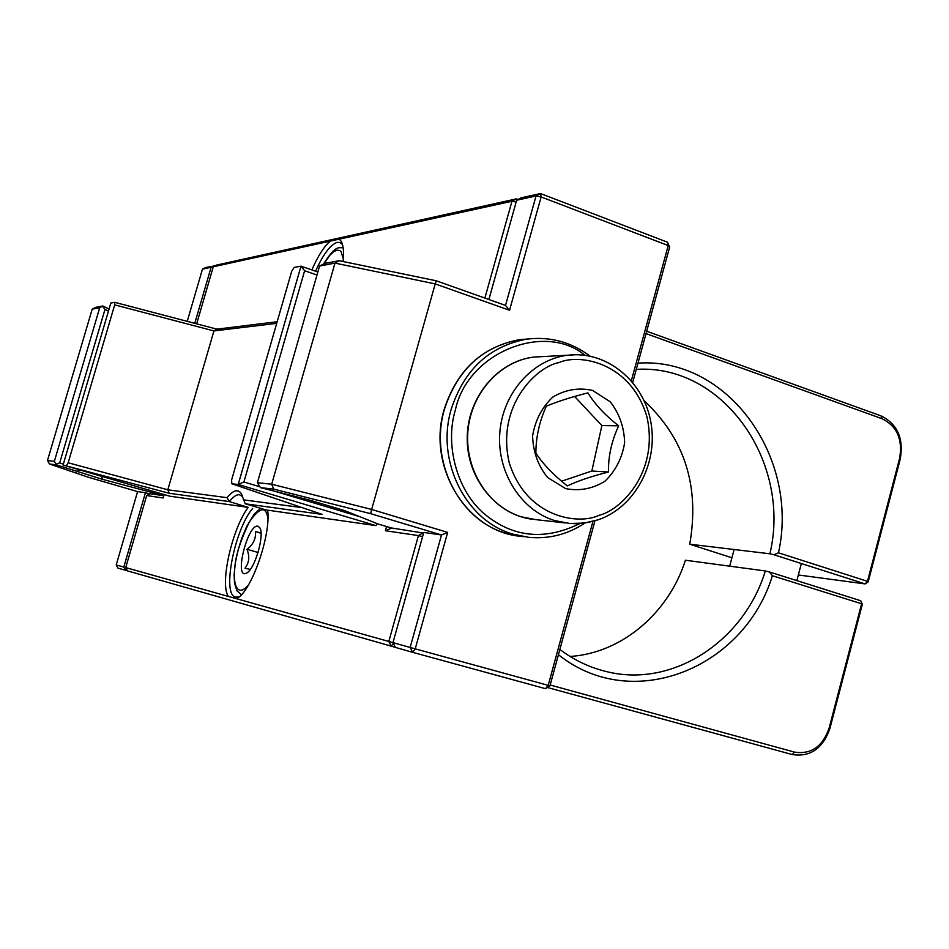 <?xml version="1.0" encoding="UTF-8"?>
<svg xmlns="http://www.w3.org/2000/svg" width="949" height="949" viewBox="0 0 949 949"><rect width="100%" height="100%" fill="white"/><g stroke="black" fill="none" stroke-linecap="round" stroke-linejoin="round"><path stroke-width="1.42" d="M99.716 307.701L102.539 306.23L104.983 309.421L59.704 462.887L55.932 464.18L54.366 461.333L99.716 307.701L92.207 309.125L47.45 460.597L49.55 464.025L88.435 477.276L137.593 491.582L116.217 564.928L123.797 567.063L145.446 492.709L137.593 491.582M187.226 321.355L202.445 269.16L205.589 267.511L215.055 265.862M54.366 461.333L47.45 460.597M92.207 309.125L95.837 307.334L102.86 305.981L109.076 309.042M194.77 323.336L211.105 267.262L202.445 269.16M127.486 570.847L117.984 568.154L116.217 564.928M149.717 493.86L145.446 492.709M49.55 464.025L56.003 464.749L102.362 479.304L163.833 495.627M104.983 309.421L108.459 311.13M214.284 265.59L211.105 267.262M123.797 567.063L125.588 570.325M125.019 568.783L126.098 568.321M148.637 493.539L148.305 494.643M152.718 491.226L152.564 492.341M83.251 470.941L96.739 474.88M59.704 462.887L63.346 464.144M517.774 199.42L516.363 198.875L216.479 265.115L213.276 266.788L196.668 323.834M423.598 533.065L391.225 527.929M164.141 494.559L163.145 497.976L146.68 495.556L125.707 567.597L127.498 570.871L395.401 647.348M163.809 495.71L149.954 493.729L146.68 495.556M516.612 200.369L516.363 198.875L511.962 201.259L213.276 266.788M484.88 298.081L511.962 201.259L516.137 202.054M391.118 528.308L385.389 530.728L386.563 526.529M423.159 534.655L422.981 532.875L418.438 535.592L385.389 530.728M392.969 642.615L388.817 641.465L418.438 535.592L422.59 536.648M125.707 567.597L388.817 641.465L391.285 646.233L393.194 643.576M315.543 271.212C323.218 254.213 330.454 244.593 337.251 242.351L339.956 242.47L342.506 244.605M248.175 507.371L229.35 501.594L169.266 493.29L63.073 465.046L169.61 496.161L248.175 507.371C232.019 528.984 219.622 583.955 228.341 596.411M330.181 241.141C323.989 246.55 317.868 256.147 311.853 269.919M339.362 239.124L341.308 241.485C343.408 245.494 344.012 252.173 343.123 261.533M236.408 598.677C250.797 593.113 271.224 535.438 267.665 510.159L375.934 525.616L377.263 523.658M252.648 508.45C234.474 529.471 221.651 595.118 235.672 597.123L239.16 596.826M242.268 495.615L241.271 493.575C237.95 488.794 233.205 490.159 227.025 497.667L229.35 501.594C233.193 496.73 236.562 494.429 239.468 494.714L242.624 496.659M317.844 272.007L300.999 266.135L294.071 267.488L291.687 271.319L231.603 480.004L231.817 483.776L322.221 514.417L245.21 503.777L267.701 510.408M227.025 497.667L167.807 489.803L68.162 462.78L114.699 304.866L114.71 302.316L110.831 303.063L63.073 465.046M114.71 302.316L216.906 329.149L277.167 321.747M375.934 525.616L238.211 484.488L231.817 483.776M259.457 486.647L243.917 481.997L304.629 270.726L316.978 275.02M359.908 516.731L275.578 491.475M241.271 493.575L245.21 503.777M216.906 329.149L213.928 330.94L276.705 323.36M114.699 304.866L213.928 330.94L167.807 489.803L169.266 493.29M302.233 507.644L243.395 499.838M243.917 481.997L238.211 484.488L300.999 266.135L304.629 270.726M66.644 465.449L68.162 462.78M558.439 654.703C632.271 713.956 744.135 668.499 772.391 575.735L861.609 603.789L829.129 728.108C822.629 746.614 811.098 754.621 794.515 752.118L550.171 685.012M646.044 333.609L882.001 418.711C897.042 426.16 902.902 439.411 899.581 458.45L867.481 581.322L778.477 552.804C799.627 457.987 728.322 356.978 637.989 363.135M772.391 575.735L769.331 571.939L860.719 600.741L862.333 604.288L829.924 728.381L829.129 728.108M559.863 649.46C573.837 659.946 588.985 667.23 605.32 671.299C671.892 688.832 743.814 641.69 765.345 570.954L769.331 571.939M778.477 552.804L773.886 554.75L769.9 553.789C791.727 462.483 723.506 363.882 636.281 369.375M899.581 458.45L900.233 459.209L868.193 581.856L867.481 581.322L865.12 583.908L773.886 554.75M900.233 459.209C903.863 438.474 897.481 424.049 881.087 415.911L882.001 418.711M646.684 331.237L881.087 415.911M794.515 752.118L792.213 754.55L547.383 687.479M792.213 754.55C810.28 757.255 822.854 748.536 829.924 728.381M862.333 604.288L860.719 600.741M765.345 570.954L685.427 560.23C668.654 613.078 621.749 653.161 570.088 656.459M769.9 553.789L689.733 544.204C699.864 486.398 684.68 438.58 644.157 400.751M731.916 557.787L689.733 544.204M868.193 581.856L865.12 583.908L798.334 574.975M584.892 355.27C545.129 321.936 467.525 351.877 455.342 410.134C444.986 443.42 456.089 490.419 484.809 514.299C513.314 537.609 544.999 540.693 579.839 523.54M257.867 526.209L259.729 527.62C265.044 534.453 254.569 570.147 246.36 573.149C233.751 579.886 247.594 523.694 257.867 526.209M261.022 532.875L255.4 531.642C256.111 538.51 253.312 544.394 246.989 549.305C249.848 556.494 249.184 562.781 245.008 568.166L250.216 569.447M246.989 549.305L258.069 552.472M255.4 531.642L261.046 533.279M592.947 521.404L548.202 685.356L415.223 648.855L447.667 532.389L371.64 509.447L435.223 283.905L509.554 310.276L541.132 196.941L668.226 245.566L631.346 380.703M319.552 266.028L334.985 263.11L339.125 260.702L324.688 263.466L319.552 266.028L257.404 482.721L271.687 484.227L273.775 489.126L370.644 513.658L371.64 509.447L271.687 484.227L334.985 263.11L435.223 283.905L436.291 280.797L505.52 305.424L509.554 310.276M370.644 513.658L441.51 534.975L447.667 532.389M392.969 642.627L410.146 647.455L412.661 652.331L395.448 647.42L392.969 642.627L423.776 532.436L441.51 534.975L410.146 647.455L415.223 648.855L412.661 652.331L545.521 688.677L548.202 685.356L549.946 685.83L594.952 520.847M505.52 305.424L536.031 195.98L540.515 193.549L541.132 196.941L536.031 195.98L516.647 200.239L521.06 197.843L540.515 193.549L667.408 242.185L668.226 245.566L669.65 247.084L632.734 382.364M339.125 260.702L436.291 280.797M273.775 489.126L260.429 487.632L309.077 499.969L344.629 510.621L378.165 524.026L393.752 528.688M545.521 688.677L549.946 685.83M667.408 242.185L669.65 247.084M516.647 200.239L488.889 299.504M257.404 482.721L260.429 487.632M592.52 390.395L610.171 401.735C619.353 413.491 624.169 427.145 624.632 442.697C622.164 458.035 615.616 470.87 604.999 481.179C592.662 488.818 579.531 491.297 565.58 488.593L547.597 477.525C538.119 465.745 533.113 451.914 532.591 436.03C535.153 420.36 541.891 407.382 552.804 397.073C565.402 389.588 578.641 387.37 592.52 390.395M589.21 394.938L587.917 392.874C570.468 397.358 556.6 401.807 546.304 406.219C539.364 421.617 535.888 437.252 535.877 453.112C542.816 463.836 553.303 474.785 567.324 485.959C577.656 480.977 591.381 476.327 608.499 472.009C608.167 456.588 611.547 441.202 618.665 425.828C605.853 415.816 596.031 405.508 589.21 394.938M618.665 425.828L601.868 425.567L574.608 396.48M608.499 472.009L591.844 471.012L601.868 425.567M561.594 481.214L591.844 471.012M102.362 479.304L101.768 476.351M76.608 471.795L79.526 469.85M526.481 339.184C489.293 346.266 464.203 369.6 451.226 409.185C435.567 461.06 465.983 521.143 513.077 534.157L528.83 537.348C549.056 539.174 567.787 534.394 585.023 522.994M528.664 338.9L519.269 339.706C482.294 346.753 457.359 369.908 444.476 409.185C428.924 460.668 459.15 520.301 505.971 533.219L522.875 536.505M248.389 585.106C235.506 599.851 232.956 579.317 234.854 567.775C235.435 556.399 240.227 541.179 249.231 522.128C259.884 506.932 266.111 505.758 267.903 518.617M323.894 263.786L330.11 254.973L333.573 251.746L336.966 250.109L339.956 250.643L341.177 251.841L343.336 259.053M535.924 519.649L521.25 516.814C488.249 506.79 464.666 469.577 467.893 431.38C470.882 393.159 500.147 360.834 534.275 357.026L543.006 356.575M598.036 519.779L588.095 522.46L575.853 523.682L569.697 523.468L554.631 520.55C520.776 510.218 496.552 471.807 499.838 432.305C502.863 392.779 532.84 359.291 567.846 355.223L575.877 354.724M598.949 515.319C579.163 525.094 526.541 518.474 509.162 462.448C496.03 404.867 537.276 366.326 558.973 362.589C579.542 353.325 631.061 362.399 646.981 417.002C659.211 472.697 620.385 510.609 598.949 515.319M342.198 243.585L341.308 241.485M238.341 597.455L236.36 598.7M734.123 549.507L729.674 566.162M801.359 563.528L796.84 580.61M590.041 356.112C570.954 341.877 549.779 336.243 526.493 339.184L519.269 339.706C482.139 346.776 457.121 369.956 444.239 409.233C426.445 466.955 467.394 532.709 521.63 536.387L524.109 536.719M241.402 594.703L236.942 590.812L234.51 583.137L234.13 574.56L235.162 563.872L237.76 551.227L241.675 538.486L246.538 526.802L254.261 514.038L260.453 508.273M260.204 528.605L259.729 527.62M247.298 572.567L246.36 573.149M343.135 247.665C337.939 248.211 336.148 244.64 323.562 263.917M532.152 519.233C495.983 514.56 466.611 478.142 467.228 437.691C467.477 397.24 497.703 361.154 534.014 357.061L567.846 355.223C606.755 350.371 644.051 381.486 650.955 422.744C658.25 463.575 634.928 507.193 598.309 519.779L584.181 523.113L569.697 523.468M565.189 522.958L535.912 519.649"/></g></svg>
